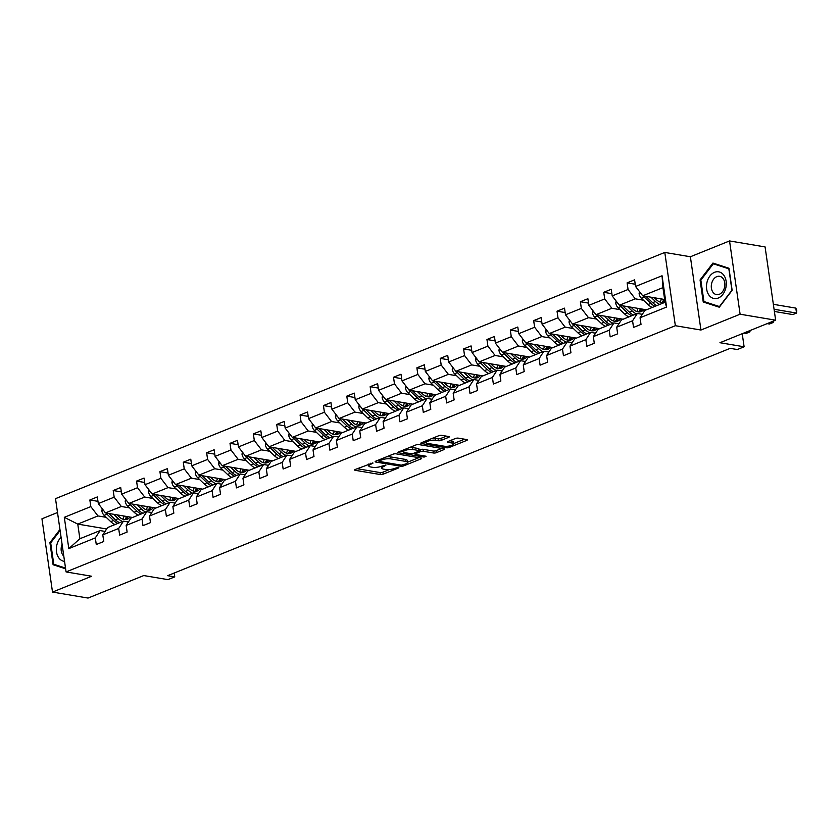 <?xml version="1.0" encoding="UTF-8"?>
<svg xmlns="http://www.w3.org/2000/svg" width="839" height="839" viewBox="0 0 839 839"><rect width="100%" height="100%" fill="white"/><g stroke="black" fill="none" stroke-linecap="round" stroke-linejoin="round"><path stroke-width="1.26" d="M372.873 462.908L355.254 469.473A2.045 0.577 171.8 0 0 354.624 469.997A2.045 0.577 171.8 0 0 355.18 470.301L380.298 474.538A2.045 0.577 171.8 0 0 383.161 474.182L398.777 467.868L398.829 467.281L394.802 468.351A6.544 1.835 171.8 0 1 385.636 469.504L383.538 469.148A6.544 1.835 171.8 0 1 381.766 468.183A6.544 1.835 171.8 0 1 383.78 466.494L385.856 465.1L381.829 466.159A6.544 1.835 171.8 0 1 372.652 467.313L370.565 466.956A6.544 1.835 171.8 0 1 368.782 465.991A6.544 1.835 171.8 0 1 370.807 464.303L372.873 462.908M57.513 512.514L41.95 518.806L52.511 592.072L88.053 598.06L143.752 575.554L167.926 579.634L174.732 576.875L174.187 573.027M729.542 240.94L690.382 256.755L700.943 330.031L740.103 314.206L729.542 240.94L765.084 246.928L775.645 320.194L719.946 342.711L744.109 346.79L742.221 333.702M740.103 314.206L775.645 320.194M448.645 437.36A2.045 0.577 171.8 0 0 449.274 436.836A2.045 0.577 171.8 0 0 448.718 436.532L441.671 435.347A2.045 0.577 171.8 0 0 438.807 435.703L421.461 442.709A2.045 0.577 171.8 0 0 420.832 443.233A2.045 0.577 171.8 0 0 421.388 443.537L446.516 447.774A2.045 0.577 171.8 0 0 449.379 447.418L466.715 440.412A2.045 0.577 171.8 0 0 467.354 439.888A2.045 0.577 171.8 0 0 466.799 439.584L458.283 438.147A2.045 0.577 171.8 0 0 455.42 438.503L447.995 441.503A2.045 0.577 171.8 0 0 447.365 442.027A2.045 0.577 171.8 0 0 447.921 442.331L452.137 443.044A5.474 1.531 171.8 0 1 453.626 443.852A5.474 1.531 171.8 0 1 450.323 445.782A5.474 1.531 171.8 0 1 444.282 446.222L427.743 443.432A5.474 1.531 171.8 0 1 426.254 442.625A5.474 1.531 171.8 0 1 429.558 440.695A5.474 1.531 171.8 0 1 435.609 440.255L438.357 440.716A2.045 0.577 171.8 0 0 441.23 440.36L448.645 437.36L448.519 436.5M744.109 346.79L737.303 349.538L730.192 348.342L167.632 575.68L174.732 576.875M700.943 330.031L675.353 325.71L66.071 571.925L55.51 498.66L664.792 252.445L675.353 325.71M52.511 592.072L91.661 576.246L66.071 571.925M395.966 453.815A2.045 0.577 171.8 0 0 393.103 454.172L375.757 461.177A2.045 0.577 171.8 0 0 375.127 461.712A2.045 0.577 171.8 0 0 375.683 462.016L400.801 466.253A2.045 0.577 171.8 0 0 403.664 465.886L421.01 458.881A2.045 0.577 171.8 0 0 421.639 458.356A2.045 0.577 171.8 0 0 421.084 458.052L395.966 453.815M398.609 451.948L415.955 444.943A2.045 0.577 171.8 0 1 418.818 444.576L443.936 448.813A2.045 0.577 171.8 0 1 444.492 449.117A2.045 0.577 171.8 0 1 443.862 449.641L436.437 452.641A2.045 0.577 171.8 0 1 433.574 453.008L423.391 451.288A2.045 0.577 171.8 0 0 420.528 451.644L415.599 453.637A2.045 0.577 171.8 0 0 414.969 454.161A2.045 0.577 171.8 0 0 415.525 454.465L426.128 456.248L424.073 457.087L398.535 452.777A2.045 0.577 171.8 0 1 397.98 452.473A2.045 0.577 171.8 0 1 398.609 451.948M640.063 317.761L644.834 310.451L665.044 302.281L666.565 307.053L640.063 317.761L641.017 324.389L633.529 327.42L632.575 320.781L616.696 327.2L617.651 333.828L610.173 336.858L609.208 330.22L593.341 336.638L594.295 343.266L586.807 346.297L585.853 339.659L569.985 346.077L570.94 352.716L563.451 355.736L562.497 349.108L546.619 355.516L547.584 362.154L540.096 365.175L539.141 358.547L523.263 364.955L524.218 371.593L516.73 374.613L515.775 367.985L499.908 374.393L500.862 381.032L493.374 384.052L492.42 377.424L476.542 383.832L477.506 390.471L470.018 393.491L469.064 386.863L453.186 393.281L454.14 399.909L446.652 402.94L445.698 396.302L429.83 402.72L430.785 409.348L423.296 412.379L422.342 405.74L406.475 412.159L407.429 418.787L399.941 421.818L398.986 415.179L383.108 421.598L384.063 428.226L376.575 431.256L375.62 424.618L359.753 431.036L360.707 437.664L353.219 440.695L352.265 434.057L336.397 440.475L337.351 447.114L329.863 450.134L328.909 443.495L313.031 449.914L313.985 456.552L306.508 459.573L305.543 452.945L289.675 459.353L290.63 465.991L283.142 469.011L282.187 462.383L266.32 468.791L267.274 475.43L259.786 478.45L258.832 471.822L242.953 478.23L243.908 484.869L236.43 487.889L235.465 481.261L219.598 487.669L220.552 494.307L213.064 497.328L212.11 490.7L196.242 497.118L197.196 503.746L189.708 506.777L188.754 500.138L172.876 506.557L173.841 513.185L166.353 516.216L165.398 509.577L149.52 515.995L150.475 522.624L142.987 525.654L142.032 519.016L126.165 525.434L127.119 532.062L119.631 535.093L118.677 528.455L102.798 534.873L103.763 541.501L96.275 544.532L95.321 537.893L68.808 548.612L64.309 517.317L90.811 506.609L89.857 499.981L97.334 496.95L98.299 503.589L114.167 497.17L113.213 490.532L120.701 487.511L121.655 494.15L137.523 487.732L136.568 481.093L144.056 478.073L145.011 484.701L160.889 478.293L159.924 471.654L167.412 468.634L168.366 475.262L184.244 468.854L183.29 462.216L190.778 459.195L191.732 465.823L207.6 459.415L206.646 452.777L214.134 449.756L215.088 456.385L230.966 449.977L230.001 443.338L237.489 440.318L238.444 446.946L254.322 440.527L253.368 433.899L260.856 430.868L261.81 437.507L277.678 431.089L276.723 424.461L284.211 421.43L285.166 428.068L301.033 421.65L300.079 415.022L307.567 411.991L308.521 418.63L324.399 412.211L323.445 405.583L330.933 402.552L331.887 409.191L347.755 402.772L346.801 396.144L354.289 393.113L355.243 399.752L371.111 393.334L370.156 386.695L377.644 383.675L378.599 390.313L394.477 383.895L393.522 377.256L401 374.236L401.965 380.864L417.832 374.456L416.878 367.818L424.366 364.797L425.321 371.425L441.188 365.017L440.234 358.379L447.722 355.358L448.676 361.987L464.554 355.579L463.6 348.94L471.078 345.92L472.042 352.548L487.91 346.14L486.956 339.501L494.444 336.481L495.398 343.109L511.266 336.691L510.311 330.063L517.799 327.032L518.754 333.67L534.632 327.252L533.667 320.624L541.155 317.593L542.109 324.232L557.987 317.813L557.033 311.185L564.521 308.154L565.476 314.793L581.343 308.374L580.389 301.746L587.877 298.715L588.831 305.354L604.709 298.936L603.744 292.308L611.232 289.277L612.187 295.915L628.065 289.497L627.111 282.858L634.599 279.838L635.553 286.466L662.055 275.758L666.565 307.053M646.429 309.801L619.36 305.239L635.238 298.82L643.461 300.205M635.238 298.82L628.065 289.497M619.36 305.239L612.187 295.915M616.696 327.2L621.468 319.89L637.346 313.471L632.575 320.781M642.307 314.31L637.346 313.471M623.073 319.24L596.005 314.677L611.872 308.259L620.105 309.654M611.872 308.259L604.709 298.936M596.005 314.677L588.831 305.354M593.341 336.638L598.113 329.328L613.991 322.91L609.208 330.22M618.951 323.749L613.991 322.91M599.717 328.678L572.638 324.116L588.517 317.698L596.749 319.093M588.517 317.698L581.343 308.374M572.638 324.116L565.476 314.793M569.985 346.077L574.757 338.767L590.625 332.349L585.853 339.659M595.596 333.188L590.625 332.349M576.351 338.117L549.283 333.555L565.161 327.137L573.383 328.531M565.161 327.137L557.987 317.813M549.283 333.555L542.109 324.232M546.619 355.516L551.391 348.206L567.269 341.798L562.497 349.108M572.229 342.627L567.269 341.798M552.995 347.566L525.927 342.994L541.795 336.575L550.027 337.97M541.795 336.575L534.632 327.252M525.927 342.994L518.754 333.67M523.263 364.955L528.035 357.645L543.913 351.237L539.141 358.547M548.874 352.076L543.913 351.237M529.64 357.005L502.571 352.432L518.439 346.025L526.672 347.409M518.439 346.025L511.266 336.691M502.571 352.432L495.398 343.109M499.908 374.393L504.679 367.083L520.547 360.676L515.775 367.985M525.518 361.515L520.547 360.676M506.274 366.444L479.205 361.871L495.083 355.463L503.306 356.848M495.083 355.463L487.91 346.14M479.205 361.871L472.042 352.548M476.542 383.832L481.324 376.522L497.191 370.114L492.42 377.424M502.152 370.953L497.191 370.114M482.918 375.882L455.85 371.31L471.717 364.902L479.95 366.286M471.717 364.902L464.554 355.579M455.85 371.31L448.676 361.987M453.186 393.281L457.958 385.971L473.836 379.553L469.064 386.863M478.796 380.392L473.836 379.553M459.562 385.321L432.494 380.749L448.362 374.341L456.594 375.725M448.362 374.341L441.188 365.017M432.494 380.749L425.321 371.425M429.83 402.72L434.602 395.41L450.47 388.992L445.698 396.302M455.441 389.831L450.47 388.992M436.207 394.76L409.128 390.187L425.006 383.78L433.228 385.164M425.006 383.78L417.832 374.456M409.128 390.187L401.965 380.864M406.475 412.159L411.246 404.849L427.114 398.431L422.342 405.74M432.075 399.27L427.114 398.431M412.84 404.199L385.772 399.637L401.64 393.218L409.872 394.603M401.64 393.218L394.477 383.895M385.772 399.637L378.599 390.313M383.108 421.598L387.88 414.288L403.758 407.869L398.986 415.179M408.719 408.708L403.758 407.869M389.485 413.637L362.417 409.075L378.284 402.657L386.517 404.041M378.284 402.657L371.111 393.334M362.417 409.075L355.243 399.752M359.753 431.036L364.525 423.726L380.392 417.308L375.62 424.618M385.363 418.147L380.392 417.308M366.129 423.076L339.05 418.514L354.928 412.096L363.151 413.491M354.928 412.096L347.755 402.772M339.05 418.514L331.887 409.191M336.397 440.475L341.169 433.165L357.036 426.747L352.265 434.057M361.997 427.586L357.036 426.747M342.763 432.515L315.695 427.953L331.562 421.535L339.795 422.929M331.562 421.535L324.399 412.211M315.695 427.953L308.521 418.63M313.031 449.914L317.803 442.604L333.681 436.186L328.909 443.495M338.641 437.025L333.681 436.186M319.407 441.954L292.339 437.392L308.207 430.973L316.439 432.368M308.207 430.973L301.033 421.65M292.339 437.392L285.166 428.068M289.675 459.353L294.447 452.043L310.315 445.635L305.543 452.945M315.286 446.463L310.315 445.635M296.052 451.403L268.973 446.83L284.851 440.412L293.073 441.807M284.851 440.412L277.678 431.089M268.973 446.83L261.81 437.507M266.32 468.791L271.091 461.481L286.959 455.074L282.187 462.383M291.93 455.913L286.959 455.074M272.685 460.842L245.617 456.269L261.495 449.861L269.718 451.246M261.495 449.861L254.322 440.527M245.617 456.269L238.444 446.946M242.953 478.23L247.725 470.92L263.603 464.512L258.832 471.822M268.564 465.351L263.603 464.512M249.33 470.28L222.262 465.708L238.129 459.3L246.362 460.684M238.129 459.3L230.966 449.977M222.262 465.708L215.088 456.385M219.598 487.669L224.37 480.359L240.248 473.951L235.465 481.261M245.208 474.79L240.248 473.951M225.974 479.719L198.895 475.147L214.774 468.739L223.006 470.123M214.774 468.739L207.6 459.415M198.895 475.147L191.732 465.823M196.242 497.118L201.014 489.808L216.882 483.39L212.11 490.7M221.853 484.229L216.882 483.39M202.608 489.158L175.54 484.585L191.418 478.178L199.64 479.562M191.418 478.178L184.244 468.854M175.54 484.585L168.366 475.262M172.876 506.557L177.648 499.247L193.526 492.829L188.754 500.138M198.486 493.668L193.526 492.829M179.252 498.597L152.184 494.035L168.052 487.616L176.284 489.001M168.052 487.616L160.889 478.293M152.184 494.035L145.011 484.701M149.52 515.995L154.292 508.686L170.17 502.267L165.398 509.577M175.131 503.106L170.17 502.267M155.897 508.035L128.828 503.473L144.696 497.055L152.929 498.439M144.696 497.055L137.523 487.732M128.828 503.473L121.655 494.15M126.165 525.434L130.936 518.124L146.804 511.706L142.032 519.016M151.775 512.545L146.804 511.706M132.531 517.474L105.462 512.912L121.34 506.494L129.563 507.878M121.34 506.494L114.167 497.17M105.462 512.912L98.299 503.589M102.798 534.873L107.581 527.563L123.448 521.145L118.677 528.455M128.409 521.984L123.448 521.145M106.647 528.979L77.765 524.102L97.974 515.933L106.207 517.327M97.974 515.933L90.811 506.609M64.309 517.317L77.765 524.102L79.873 538.753L100.093 530.584L95.321 537.893M690.382 256.755L664.792 252.445M665.044 302.281L662.936 287.63L642.716 295.8L664.645 299.492M105.053 531.423L100.093 530.584M79.873 538.753L68.808 548.612M642.716 295.8L635.553 286.466M662.055 275.758L662.936 287.63M97.974 501.344L89.857 499.981M121.33 491.906L113.213 490.532M144.686 482.467L136.568 481.093M168.052 473.028L159.924 471.654M191.407 463.589L183.29 462.216M214.763 454.151L206.646 452.777M238.129 444.712L230.001 443.338M261.485 435.273L253.368 433.899M284.841 425.824L276.723 424.461M308.207 416.385L300.079 415.022M331.562 406.946L323.445 405.583M354.918 397.508L346.801 396.144M378.284 388.069L370.156 386.695M401.64 378.63L393.522 377.256M424.995 369.191L416.878 367.818M448.351 359.753L440.234 358.379M471.717 350.314L463.6 348.94M495.073 340.875L486.956 339.501M518.429 331.436L510.311 330.063M541.795 321.987L533.667 320.624M565.15 312.548L557.033 311.185M588.506 303.11L580.389 301.746M611.872 293.671L603.744 292.308M635.228 284.232L627.111 282.858M59.957 529.493L49.91 542.676L53.088 564.741L65.62 568.8M700.062 279.943L703.239 302.009L719.285 307.2L732.143 290.325L728.965 268.26L712.919 263.068L700.062 279.943L700.901 280.079M357.152 468.697L380.015 472.556A2.045 0.577 171.8 0 0 382.878 472.2L389.401 469.557M407.46 462.258L418.818 457.675M377.655 460.412L378.798 460.601M379.322 460.863L379.27 461.44L401.325 465.163L405.457 464.051A6.544 1.835 171.8 0 0 407.471 462.362A6.544 1.835 171.8 0 0 405.698 461.398L390.628 458.849A6.544 1.835 171.8 0 0 381.462 459.992L379.322 460.863L379.176 459.803M407.471 462.362L407.188 460.38A6.544 1.835 171.8 0 0 405.415 459.415L405.698 461.398M386.569 456.815A6.544 1.835 171.8 0 1 390.345 456.867L405.415 459.415M441.681 448.435L436.154 450.669L436.437 452.641M419.101 450.124L420.234 449.662A2.045 0.577 171.8 0 1 423.108 449.305L433.291 451.025A2.045 0.577 171.8 0 0 436.154 450.669M414.886 453.605L413.48 453.364M403.444 451.676L400.518 451.172M412.819 449.505A5.474 1.531 171.8 0 0 406.779 449.945A5.474 1.531 171.8 0 0 403.465 451.875A5.474 1.531 171.8 0 0 404.954 452.682L410.785 453.658A2.045 0.577 171.8 0 0 413.648 453.301L418.567 451.319A2.045 0.577 171.8 0 0 419.196 450.784A2.045 0.577 171.8 0 0 418.64 450.48L412.819 449.505L412.536 447.523A5.474 1.531 171.8 0 0 409.757 447.439M419.196 450.784L418.913 448.802A2.045 0.577 171.8 0 0 418.357 448.508L418.64 450.48M412.536 447.523L418.357 448.508M432.662 438.189A5.474 1.531 171.8 0 1 435.315 438.273L438.073 438.734A2.045 0.577 171.8 0 0 440.936 438.378L446.463 436.154M453.626 443.852L453.343 441.87A5.474 1.531 171.8 0 0 451.854 441.062L452.137 443.044M449.893 440.737L451.854 441.062M453.595 443.621L464.533 439.196M423.37 441.943L426.222 442.426M57.587 565.507L53.088 564.741M50.739 542.823L49.91 542.676M707.749 302.764L703.239 302.009M102.253 508.738L101.844 510.794A5.527 3.492 68 0 0 104.162 515.366L110.738 521.659A15.941 10.078 68 0 0 115.027 524.553M122.966 519.226A13.235 8.369 68 0 0 123.941 516.027M113.695 514.297L118.226 518.628A15.941 10.078 68 0 0 122.515 521.522M128.336 521.753L127.958 521.91A15.941 10.078 68 0 0 128.336 521.753A15.941 10.078 68 0 0 128.65 521.617M117.061 514.863L118.928 516.646A13.235 8.369 68 0 0 127.318 519.236A13.235 8.369 68 0 0 129.961 517.044M105.997 512.996A5.527 3.492 68 0 0 107.004 514.213L113.58 520.505A15.941 10.078 68 0 0 117.869 523.4M126.448 516.446A13.235 8.369 -112 0 1 124.77 519.614M119.673 522.676A15.941 10.078 -112 0 1 115.373 519.781L108.797 513.489A5.527 3.492 -112 0 1 108.776 513.468M125.819 519.603A13.235 8.369 68 0 0 127.906 516.698M125.619 499.299L125.2 501.355A5.527 3.492 68 0 0 127.518 505.927L134.093 512.21A15.941 10.078 68 0 0 138.393 515.115M146.322 509.787A13.235 8.369 68 0 0 147.297 506.588M137.051 504.858L141.581 509.189A15.941 10.078 68 0 0 145.871 512.084M151.282 512.461A15.941 10.078 68 0 0 151.691 512.314A15.941 10.078 68 0 0 152.016 512.178M140.417 505.424L142.284 507.207A13.235 8.369 68 0 0 150.684 509.797A13.235 8.369 68 0 0 153.317 507.605M129.353 503.557A5.527 3.492 68 0 0 130.36 504.774L136.935 511.066A15.941 10.078 68 0 0 141.235 513.961M149.803 507.008A13.235 8.369 -112 0 1 148.136 510.175M143.029 513.237A15.941 10.078 -112 0 1 138.739 510.343L132.163 504.05A5.527 3.492 -112 0 1 132.143 504.029L132.195 504.04M149.174 510.164A13.235 8.369 68 0 0 151.261 507.259M148.975 489.861L148.555 491.906A5.527 3.492 68 0 0 150.884 496.489L157.449 502.771A15.941 10.078 68 0 0 161.749 505.676M169.677 500.348A13.235 8.369 68 0 0 170.653 497.149M160.406 495.419L164.937 499.75A15.941 10.078 68 0 0 169.237 502.645M174.638 503.022A15.941 10.078 68 0 0 175.057 502.876A15.941 10.078 68 0 0 175.372 502.739M163.783 495.985L165.64 497.768A13.235 8.369 68 0 0 174.04 500.359A13.235 8.369 68 0 0 176.672 498.167M152.719 494.119A5.527 3.492 68 0 0 153.726 495.335L160.301 501.628A15.941 10.078 68 0 0 164.591 504.522M173.159 497.569A13.235 8.369 -112 0 1 171.492 500.736M166.384 503.799A15.941 10.078 -112 0 1 162.095 500.893L155.519 494.611A5.527 3.492 -112 0 1 155.498 494.591M172.53 500.726A13.235 8.369 68 0 0 174.627 497.821M61.079 537.254A13.55 9.785 -80.4 0 0 56.874 544.889A13.55 9.785 -80.4 0 0 64.551 561.354M62.096 544.343A9.271 6.702 -80.4 0 0 61.509 546.126A9.271 6.702 -80.4 0 0 63.785 556.079M65.515 568.066L53.769 564.269L50.686 542.885L60.104 530.531M707.036 282.156A13.55 9.785 -80.4 0 0 713.129 298.296A13.55 9.785 -80.4 0 0 725.745 288.207A13.55 9.785 -80.4 0 0 719.652 272.067A13.55 9.785 -80.4 0 0 707.036 282.156M711.661 283.393A9.271 6.702 -80.4 0 0 716.527 294.615A9.271 6.702 -80.4 0 0 724.476 287.536A9.271 6.702 -80.4 0 0 719.61 276.314A9.271 6.702 -80.4 0 0 711.661 283.393M728.85 268.837L731.933 290.21L719.463 306.56L703.931 301.526L700.848 280.153L713.307 263.803L729.049 268.868M717.24 264.463L713.307 263.803M172.331 480.422L171.922 482.467A5.527 3.492 68 0 0 174.239 487.05L180.815 493.332A15.941 10.078 68 0 0 185.104 496.227M193.043 490.909A13.235 8.369 68 0 0 194.019 487.711M183.772 485.98L188.303 490.312A15.941 10.078 68 0 0 192.592 493.206M198.413 493.437L198.025 493.594A15.941 10.078 68 0 0 198.413 493.437A15.941 10.078 68 0 0 198.728 493.301M187.139 486.547L189.006 488.329A13.235 8.369 68 0 0 197.396 490.92A13.235 8.369 68 0 0 200.039 488.718M176.075 484.68A5.527 3.492 68 0 0 177.081 485.896L183.657 492.189A15.941 10.078 68 0 0 187.946 495.083M196.525 488.13A13.235 8.369 -112 0 1 194.847 491.297M189.75 494.36A15.941 10.078 -112 0 1 185.45 491.455L178.875 485.173A5.527 3.492 -112 0 1 178.854 485.152L178.906 485.162M195.896 491.287A13.235 8.369 68 0 0 197.983 488.371M195.697 470.983L195.277 473.028A5.527 3.492 68 0 0 197.595 477.611L204.171 483.893A15.941 10.078 68 0 0 208.46 486.788M216.399 481.471A13.235 8.369 68 0 0 217.374 478.272M207.128 476.542L211.659 480.873A15.941 10.078 68 0 0 215.948 483.767M221.36 484.145A15.941 10.078 68 0 0 221.769 483.998A15.941 10.078 68 0 0 222.094 483.851M210.495 477.108L212.361 478.891A13.235 8.369 68 0 0 220.762 481.481A13.235 8.369 68 0 0 223.394 479.279M199.43 475.241A5.527 3.492 68 0 0 200.437 476.458L207.013 482.75A15.941 10.078 68 0 0 211.313 485.645M219.881 478.691A13.235 8.369 -112 0 1 218.213 481.859M213.106 484.911A15.941 10.078 -112 0 1 208.817 482.016L202.241 475.734A5.527 3.492 -112 0 1 202.22 475.713M219.252 481.848A13.235 8.369 68 0 0 221.339 478.933M219.052 461.544L218.633 463.589A5.527 3.492 68 0 0 220.951 468.162L227.526 474.454A15.941 10.078 68 0 0 231.826 477.349M239.755 472.032A13.235 8.369 68 0 0 240.73 468.823M230.484 467.103L235.014 471.434A15.941 10.078 68 0 0 239.314 474.329M245.135 474.559L244.747 474.706A15.941 10.078 68 0 0 245.135 474.559A15.941 10.078 68 0 0 245.449 474.413M233.861 467.669L235.717 469.452A13.235 8.369 68 0 0 244.118 472.042A13.235 8.369 68 0 0 246.75 469.84M222.796 465.802A5.527 3.492 68 0 0 223.803 467.019L230.379 473.301A15.941 10.078 68 0 0 234.668 476.206M243.237 469.253A13.235 8.369 -112 0 1 241.569 472.42M236.462 475.472A15.941 10.078 -112 0 1 232.172 472.577L225.597 466.295A5.527 3.492 -112 0 1 225.576 466.274L225.628 466.274M242.607 472.409A13.235 8.369 68 0 0 244.705 469.494M242.408 452.106L241.999 454.151A5.527 3.492 68 0 0 244.317 458.723L250.892 465.016A15.941 10.078 68 0 0 255.182 467.91M263.121 462.593A13.235 8.369 68 0 0 264.096 459.384M253.85 457.664L258.37 461.995A15.941 10.078 68 0 0 262.67 464.89M268.081 465.267A15.941 10.078 68 0 0 268.49 465.11A15.941 10.078 68 0 0 268.805 464.974M257.216 458.23L259.083 460.013A13.235 8.369 68 0 0 267.473 462.604A13.235 8.369 68 0 0 270.116 460.401M246.152 456.364A5.527 3.492 68 0 0 247.159 457.58L253.735 463.862A15.941 10.078 68 0 0 258.024 466.767M266.603 459.814A13.235 8.369 -112 0 1 264.925 462.981M259.828 466.033A15.941 10.078 -112 0 1 255.528 463.138L248.952 456.856A5.527 3.492 -112 0 1 248.931 456.825M265.973 462.971A13.235 8.369 68 0 0 268.06 460.055M265.774 442.656L265.355 444.712A5.527 3.492 68 0 0 267.672 449.284L274.248 455.577A15.941 10.078 68 0 0 278.538 458.472M286.477 453.154A13.235 8.369 68 0 0 287.452 449.945M277.206 448.215L281.736 452.546A15.941 10.078 68 0 0 286.026 455.451M291.846 455.671L291.469 455.829A15.941 10.078 68 0 0 291.846 455.671A15.941 10.078 68 0 0 292.171 455.535M280.572 448.792L282.439 450.564A13.235 8.369 68 0 0 290.839 453.165A13.235 8.369 68 0 0 293.472 450.963M269.508 446.925A5.527 3.492 68 0 0 270.515 448.141L277.09 454.423A15.941 10.078 68 0 0 281.39 457.318M289.958 450.375A13.235 8.369 -112 0 1 288.291 453.542M283.183 456.594A15.941 10.078 -112 0 1 278.894 453.7L272.318 447.407A5.527 3.492 -112 0 1 272.297 447.386L272.35 447.397M289.329 453.532A13.235 8.369 68 0 0 291.416 450.616M289.13 433.218L288.71 435.273A5.527 3.492 68 0 0 291.028 439.846L297.604 446.138A15.941 10.078 68 0 0 301.904 449.033M309.832 443.716A13.235 8.369 68 0 0 310.808 440.506M300.561 438.776L305.092 443.107A15.941 10.078 68 0 0 309.392 446.012M314.793 446.39A15.941 10.078 68 0 0 315.212 446.233A15.941 10.078 68 0 0 315.527 446.096M303.938 439.353L305.795 441.125A13.235 8.369 68 0 0 314.195 443.726A13.235 8.369 68 0 0 316.827 441.524M292.863 437.486A5.527 3.492 68 0 0 293.881 438.703L300.456 444.985A15.941 10.078 68 0 0 304.746 447.879M313.314 440.926A13.235 8.369 -112 0 1 311.647 444.104M306.539 447.156A15.941 10.078 -112 0 1 302.25 444.261L295.674 437.968A5.527 3.492 -112 0 1 295.653 437.948M312.685 444.093A13.235 8.369 68 0 0 314.782 441.178M312.486 423.779L312.077 425.834A5.527 3.492 68 0 0 314.394 430.407L320.97 436.7A15.941 10.078 68 0 0 325.259 439.594M333.198 434.277A13.235 8.369 68 0 0 334.174 431.068M323.927 429.337L328.448 433.669A15.941 10.078 68 0 0 332.747 436.563M338.568 436.794L338.18 436.951A15.941 10.078 68 0 0 338.568 436.794A15.941 10.078 68 0 0 338.883 436.658M327.294 429.904L329.161 431.686A13.235 8.369 68 0 0 337.551 434.287A13.235 8.369 68 0 0 340.194 432.085M316.23 428.037A5.527 3.492 68 0 0 317.236 429.253L323.812 435.546A15.941 10.078 68 0 0 328.101 438.44M336.68 431.487A13.235 8.369 -112 0 1 335.002 434.654M329.905 437.717A15.941 10.078 -112 0 1 325.605 434.822L319.03 428.53A5.527 3.492 -112 0 1 319.009 428.509L319.061 428.519M336.051 434.654A13.235 8.369 68 0 0 338.138 431.739M335.852 414.34L335.432 416.396A5.527 3.492 68 0 0 337.75 420.968L344.326 427.261A15.941 10.078 68 0 0 348.615 430.155M356.554 424.838A13.235 8.369 68 0 0 357.529 421.629M347.283 419.899L351.814 424.23A15.941 10.078 68 0 0 356.103 427.124M361.515 427.502A15.941 10.078 68 0 0 361.924 427.355A15.941 10.078 68 0 0 362.249 427.219M350.65 420.465L352.516 422.248A13.235 8.369 68 0 0 360.906 424.849A13.235 8.369 68 0 0 363.549 422.646M339.585 418.598A5.527 3.492 68 0 0 340.592 419.815L347.168 426.107A15.941 10.078 68 0 0 351.468 429.002M360.036 422.048A13.235 8.369 -112 0 1 358.368 425.216M353.261 428.278A15.941 10.078 -112 0 1 348.961 425.383L342.396 419.091A5.527 3.492 -112 0 1 342.364 419.07M359.407 425.216A13.235 8.369 68 0 0 361.494 422.3M359.207 404.901L358.788 406.957A5.527 3.492 68 0 0 361.106 411.529L367.681 417.822A15.941 10.078 68 0 0 371.981 420.717M379.91 415.389A13.235 8.369 68 0 0 380.885 412.19M370.639 410.46L375.169 414.791A15.941 10.078 68 0 0 379.469 417.686M385.29 417.916L384.902 418.074A15.941 10.078 68 0 0 385.29 417.916A15.941 10.078 68 0 0 385.604 417.78M374.016 411.026L375.872 412.809A13.235 8.369 68 0 0 384.272 415.399A13.235 8.369 68 0 0 386.905 413.208M362.941 409.159A5.527 3.492 68 0 0 363.958 410.376L370.523 416.668A15.941 10.078 68 0 0 374.823 419.563M383.392 412.61A13.235 8.369 -112 0 1 381.724 415.777M376.617 418.839A15.941 10.078 -112 0 1 372.327 415.945L365.752 409.652A5.527 3.492 -112 0 1 365.731 409.631L365.783 409.642M382.762 415.766A13.235 8.369 68 0 0 384.849 412.861M382.563 395.463L382.154 397.518A5.527 3.492 68 0 0 384.472 402.091L391.037 408.373A15.941 10.078 68 0 0 395.337 411.278M403.265 405.95A13.235 8.369 68 0 0 404.251 402.751M394.005 401.021L398.525 405.352A15.941 10.078 68 0 0 402.825 408.247M408.236 408.624A15.941 10.078 68 0 0 408.645 408.478A15.941 10.078 68 0 0 408.96 408.341M397.371 401.587L399.228 403.37A13.235 8.369 68 0 0 407.628 405.961A13.235 8.369 68 0 0 410.261 403.769M386.307 399.721A5.527 3.492 68 0 0 387.314 400.937L393.89 407.23A15.941 10.078 68 0 0 398.179 410.124M406.758 403.171A13.235 8.369 -112 0 1 405.08 406.338M399.983 409.401A15.941 10.078 -112 0 1 395.683 406.506L389.107 400.213A5.527 3.492 -112 0 1 389.086 400.193L389.139 400.203M406.118 406.328A13.235 8.369 68 0 0 408.215 403.423M405.929 386.024L405.51 388.069A5.527 3.492 68 0 0 407.827 392.652L414.403 398.934A15.941 10.078 68 0 0 418.692 401.839M426.632 396.511A13.235 8.369 68 0 0 427.607 393.313M417.361 391.582L421.891 395.914A15.941 10.078 68 0 0 426.181 398.808M432.001 399.039L431.624 399.196A15.941 10.078 68 0 0 432.001 399.039A15.941 10.078 68 0 0 432.326 398.903M420.727 392.149L422.594 393.931A13.235 8.369 68 0 0 430.984 396.522A13.235 8.369 68 0 0 433.627 394.33M409.663 390.282A5.527 3.492 68 0 0 410.67 391.498L417.245 397.791A15.941 10.078 68 0 0 421.545 400.685M430.113 393.732A13.235 8.369 -112 0 1 428.435 396.899M423.338 399.962A15.941 10.078 -112 0 1 419.039 397.057L412.473 390.775A5.527 3.492 -112 0 1 412.442 390.754M429.484 396.889A13.235 8.369 68 0 0 431.571 393.973M429.285 376.585L428.865 378.63A5.527 3.492 68 0 0 431.183 383.213L437.759 389.495A15.941 10.078 68 0 0 442.059 392.39M449.987 387.073A13.235 8.369 68 0 0 450.963 383.874M440.716 382.144L445.247 386.475A15.941 10.078 68 0 0 449.536 389.369M454.948 389.747A15.941 10.078 68 0 0 455.367 389.6A15.941 10.078 68 0 0 455.682 389.464M444.093 382.71L445.949 384.493A13.235 8.369 68 0 0 454.35 387.083A13.235 8.369 68 0 0 456.982 384.881M433.018 380.843A5.527 3.492 68 0 0 434.036 382.06L440.601 388.352A15.941 10.078 68 0 0 444.901 391.247M453.469 384.293A13.235 8.369 -112 0 1 451.802 387.461M446.694 390.523A15.941 10.078 -112 0 1 442.405 387.618L435.829 381.336A5.527 3.492 -112 0 1 435.808 381.315L435.861 381.326M452.84 387.45A13.235 8.369 68 0 0 454.927 384.535M452.641 367.146L452.231 369.191A5.527 3.492 68 0 0 454.549 373.774L461.114 380.057A15.941 10.078 68 0 0 465.414 382.951M473.343 377.634A13.235 8.369 68 0 0 474.318 374.425M464.082 372.705L468.602 377.036A15.941 10.078 68 0 0 472.902 379.931M478.723 380.161L478.335 380.308A15.941 10.078 68 0 0 478.723 380.161A15.941 10.078 68 0 0 479.038 380.015M467.449 373.271L469.305 375.054A13.235 8.369 68 0 0 477.706 377.644A13.235 8.369 68 0 0 480.338 375.442M456.385 371.404A5.527 3.492 68 0 0 457.391 372.621L463.967 378.913A15.941 10.078 68 0 0 468.256 381.808M476.835 374.855A13.235 8.369 -112 0 1 475.157 378.022M470.06 381.074A15.941 10.078 -112 0 1 465.76 378.179L459.185 371.897A5.527 3.492 -112 0 1 459.164 371.876M476.195 378.011A13.235 8.369 68 0 0 478.293 375.096M475.996 357.708L475.587 359.753A5.527 3.492 68 0 0 477.905 364.325L484.481 370.618A15.941 10.078 68 0 0 488.77 373.512M496.709 368.195A13.235 8.369 68 0 0 497.684 364.986M487.438 363.266L491.969 367.597A15.941 10.078 68 0 0 496.258 370.492M501.67 370.869A15.941 10.078 68 0 0 502.079 370.723A15.941 10.078 68 0 0 502.393 370.576M490.805 363.832L492.671 365.615A13.235 8.369 68 0 0 501.061 368.206A13.235 8.369 68 0 0 503.704 366.003M479.74 361.966A5.527 3.492 68 0 0 480.747 363.182L487.323 369.464A15.941 10.078 68 0 0 491.623 372.369M500.191 365.416A13.235 8.369 -112 0 1 498.513 368.583M493.416 371.635A15.941 10.078 -112 0 1 489.116 368.741L482.54 362.458A5.527 3.492 -112 0 1 482.519 362.438L482.572 362.438M499.562 368.573A13.235 8.369 68 0 0 501.649 365.657M499.362 348.269L498.943 350.314A5.527 3.492 68 0 0 501.261 354.887L507.836 361.179A15.941 10.078 68 0 0 512.136 364.074M520.065 358.756A13.235 8.369 68 0 0 521.04 355.547M510.794 353.827L515.324 358.148A15.941 10.078 68 0 0 519.614 361.053M525.025 361.431A15.941 10.078 68 0 0 525.434 361.273A15.941 10.078 68 0 0 525.759 361.137M514.16 354.394L516.027 356.176A13.235 8.369 68 0 0 524.427 358.767A13.235 8.369 68 0 0 527.06 356.565M503.096 352.527A5.527 3.492 68 0 0 504.103 353.743L510.678 360.025A15.941 10.078 68 0 0 514.978 362.93M523.546 355.977A13.235 8.369 -112 0 1 521.879 359.144M516.772 362.196A15.941 10.078 -112 0 1 512.482 359.302L505.907 353.02A5.527 3.492 -112 0 1 505.886 352.988M522.917 359.134A13.235 8.369 68 0 0 525.004 356.218M522.718 338.82L522.298 340.875A5.527 3.492 68 0 0 524.627 345.448L531.192 351.74A15.941 10.078 68 0 0 535.492 354.635M543.42 349.318A13.235 8.369 68 0 0 544.396 346.108M534.149 344.378L538.68 348.709A15.941 10.078 68 0 0 542.98 351.614M548.8 351.835L548.412 351.992A15.941 10.078 68 0 0 548.8 351.835A15.941 10.078 68 0 0 549.115 351.698M537.526 344.955L539.383 346.727A13.235 8.369 68 0 0 547.783 349.328A13.235 8.369 68 0 0 550.415 347.126M526.462 343.088A5.527 3.492 68 0 0 527.469 344.305L534.044 350.587A15.941 10.078 68 0 0 538.334 353.481M546.902 346.538A13.235 8.369 -112 0 1 545.235 349.706M540.127 352.758A15.941 10.078 -112 0 1 535.838 349.863L529.262 343.571A5.527 3.492 -112 0 1 529.241 343.55L529.294 343.56M546.273 349.695A13.235 8.369 68 0 0 548.37 346.78M546.074 329.381L545.665 331.436A5.527 3.492 68 0 0 547.982 336.009L554.558 342.302A15.941 10.078 68 0 0 558.847 345.196M566.786 339.879A13.235 8.369 68 0 0 567.762 336.67M557.516 334.939L562.046 339.271A15.941 10.078 68 0 0 566.335 342.165M571.747 342.553A15.941 10.078 68 0 0 572.156 342.396A15.941 10.078 68 0 0 572.471 342.26M560.882 335.516L562.749 337.288A13.235 8.369 68 0 0 571.139 339.889A13.235 8.369 68 0 0 573.782 337.687M549.818 333.649A5.527 3.492 68 0 0 550.824 334.866L557.4 341.148A15.941 10.078 68 0 0 561.69 344.042M570.268 337.089A13.235 8.369 -112 0 1 568.59 340.267M563.493 343.319A15.941 10.078 -112 0 1 559.194 340.424L552.618 334.132A5.527 3.492 -112 0 1 552.597 334.111M569.639 340.256A13.235 8.369 68 0 0 571.726 337.341M569.44 319.942L569.02 321.998A5.527 3.492 68 0 0 571.338 326.57L577.914 332.863A15.941 10.078 68 0 0 582.203 335.757M590.142 330.44A13.235 8.369 68 0 0 591.117 327.231M580.871 325.501L585.402 329.832A15.941 10.078 68 0 0 589.691 332.726M595.512 332.957L595.134 333.114A15.941 10.078 68 0 0 595.512 332.957A15.941 10.078 68 0 0 595.837 332.821M584.238 326.067L586.104 327.85A13.235 8.369 68 0 0 594.505 330.451A13.235 8.369 68 0 0 597.137 328.248M573.173 324.2A5.527 3.492 68 0 0 574.18 325.417L580.756 331.709A15.941 10.078 68 0 0 585.056 334.604M593.624 327.65A13.235 8.369 -112 0 1 591.956 330.818M586.849 333.88A15.941 10.078 -112 0 1 582.56 330.986L575.984 324.693A5.527 3.492 -112 0 1 575.963 324.672L576.015 324.683M592.995 330.818A13.235 8.369 68 0 0 595.082 327.902M592.795 310.503L592.376 312.559A5.527 3.492 68 0 0 594.694 317.132L601.269 323.424A15.941 10.078 68 0 0 605.569 326.319M613.498 321.001A13.235 8.369 68 0 0 614.473 317.792M604.227 316.062L608.757 320.393A15.941 10.078 68 0 0 613.057 323.288M618.458 323.665A15.941 10.078 68 0 0 618.878 323.518A15.941 10.078 68 0 0 619.192 323.382M607.604 316.628L609.46 318.411A13.235 8.369 68 0 0 617.861 321.012A13.235 8.369 68 0 0 620.493 318.81M596.539 314.761A5.527 3.492 68 0 0 597.546 315.978L604.122 322.27A15.941 10.078 68 0 0 608.411 325.165M616.98 318.212A13.235 8.369 -112 0 1 615.312 321.379M610.205 324.441A15.941 10.078 -112 0 1 605.915 321.547L599.34 315.254A5.527 3.492 -112 0 1 599.319 315.233M616.35 321.368A13.235 8.369 68 0 0 618.448 318.463M743.794 333.073L746.081 333.45L749.825 331.94L747.539 331.552M750.223 330.472L749.825 331.94L749.646 330.702M616.151 301.065L615.742 303.12A5.527 3.492 68 0 0 618.06 307.693L624.636 313.985A15.941 10.078 68 0 0 628.925 316.88M636.864 311.552A13.235 8.369 68 0 0 637.839 308.353M627.593 306.623L632.124 310.954A15.941 10.078 68 0 0 636.413 313.849M641.825 314.226A15.941 10.078 68 0 0 642.234 314.08A15.941 10.078 68 0 0 642.548 313.943M630.959 307.189L632.826 308.972A13.235 8.369 68 0 0 641.216 311.563A13.235 8.369 68 0 0 643.859 309.371M619.895 305.323A5.527 3.492 68 0 0 620.902 306.539L627.478 312.832A15.941 10.078 68 0 0 631.767 315.726M640.346 308.773A13.235 8.369 -112 0 1 638.668 311.94M633.571 315.003A15.941 10.078 -112 0 1 629.271 312.108L622.695 305.816A5.527 3.492 -112 0 1 622.674 305.795L622.727 305.805M639.717 311.93A13.235 8.369 68 0 0 641.804 309.025M767.161 323.634L769.436 324.011L773.18 322.501L770.894 322.113M773.579 321.033L773.18 322.501L773.002 321.264M639.517 291.626L639.098 293.681A5.527 3.492 68 0 0 641.416 298.254L647.991 304.536A15.941 10.078 68 0 0 652.281 307.441M660.22 302.113A13.235 8.369 68 0 0 661.195 298.915M650.949 297.184L655.479 301.516A15.941 10.078 68 0 0 659.769 304.41M654.315 297.751L656.182 299.533A13.235 8.369 68 0 0 664.582 302.124A13.235 8.369 68 0 0 665.002 301.935M643.251 295.884A5.527 3.492 68 0 0 644.258 297.1L650.833 303.393A15.941 10.078 68 0 0 655.133 306.287M663.701 299.334A13.235 8.369 -112 0 1 662.034 302.501M774.387 311.468L792.792 314.573L796.536 313.062L795.823 308.112L773.359 304.316M656.927 305.564A15.941 10.078 -112 0 1 652.637 302.669L646.061 296.377A5.527 3.492 -112 0 1 646.04 296.356M663.072 302.491A13.235 8.369 68 0 0 664.771 300.404M795.823 308.112L796.767 310.357L796.536 313.062L774.072 309.266M370.649 463.243L370.807 464.303M385.72 465.079L385.804 465.676M383.633 465.435L383.78 466.494M398.693 467.271L398.777 467.868M382.878 472.2L383.161 474.182M380.015 472.556L380.298 474.538M355.075 469.546L355.18 470.301M372.736 462.887L372.82 463.485M420.884 458.021L421.01 458.881M403.517 464.837L403.664 465.886M400.623 465.037L400.801 466.253M375.578 461.261L375.683 462.016M390.345 456.867L390.628 458.849M381.305 458.943L381.462 459.992M443.737 448.781L443.862 449.641M433.291 451.025L433.574 453.008M423.108 449.305L423.391 451.288M420.234 449.662L420.528 451.644M415.452 452.578L415.599 453.637M423.905 455.881L424.073 457.087M398.431 452.022L398.535 452.777M440.936 438.378L441.23 440.36M438.073 438.734L438.357 440.716M435.315 438.273L435.609 440.255M447.816 441.587L447.921 442.331M466.599 439.552L466.715 440.412M449.18 446.033L449.379 447.418M446.306 446.338L446.516 447.774M421.283 442.793L421.388 443.537M103.302 510.091L101.865 510.678M113.58 520.505L110.738 521.659M118.226 518.628L115.373 519.781M107.004 514.213L104.162 515.366M126.658 500.652L125.221 501.24M136.935 511.066L134.093 512.21M141.581 509.189L138.739 510.343M130.36 504.774L127.518 505.927M150.024 491.214L148.587 491.801M160.301 501.628L157.449 502.771M164.937 499.75L162.095 500.893M153.726 495.335L150.884 496.489M173.379 481.775L171.943 482.362M183.657 492.189L180.815 493.332M188.303 490.312L185.45 491.455M177.081 485.896L174.239 487.05M196.735 472.336L195.298 472.913M207.013 482.75L204.171 483.893M211.659 480.873L208.817 482.016M200.437 476.458L197.595 477.611M220.091 462.897L218.664 463.474M230.379 473.301L227.526 474.454M235.014 471.434L232.172 472.577M223.803 467.019L220.951 468.162M243.457 453.459L242.02 454.035M253.735 463.862L250.892 465.016M258.37 461.995L255.528 463.138M247.159 457.58L244.317 458.723M266.812 444.02L265.376 444.597M277.09 454.423L274.248 455.577M281.736 452.546L278.894 453.7M270.515 448.141L267.672 449.284M290.168 434.581L288.731 435.158M300.456 444.985L297.604 446.138M305.092 443.107L302.25 444.261M293.881 438.703L291.028 439.846M313.534 425.142L312.098 425.719M323.812 435.546L320.97 436.7M328.448 433.669L325.605 434.822M317.236 429.253L314.394 430.407M336.89 415.704L335.453 416.28M347.168 426.107L344.326 427.261M351.814 424.23L348.961 425.383M340.592 419.815L337.75 420.968M360.246 406.254L358.809 406.842M370.523 416.668L367.681 417.822M375.169 414.791L372.327 415.945M363.958 410.376L361.106 411.529M383.612 396.816L382.175 397.403M393.89 407.23L391.037 408.373M398.525 405.352L395.683 406.506M387.314 400.937L384.472 402.091M406.967 387.377L405.531 387.964M417.245 397.791L414.403 398.934M421.891 395.914L419.039 397.057M410.67 391.498L407.827 392.652M430.323 377.938L428.886 378.515M440.601 388.352L437.759 389.495M445.247 386.475L442.405 387.618M434.036 382.06L431.183 383.213M453.689 368.499L452.252 369.076M463.967 378.913L461.114 380.057M468.602 377.036L465.76 378.179M457.391 372.621L454.549 373.774M477.045 359.061L475.608 359.637M487.323 369.464L484.481 370.618M491.969 367.597L489.116 368.741M480.747 363.182L477.905 364.325M500.401 349.622L498.964 350.199M510.678 360.025L507.836 361.179M515.324 358.148L512.482 359.302M504.103 353.743L501.261 354.887M523.767 340.183L522.33 340.76M534.044 350.587L531.192 351.74M538.68 348.709L535.838 349.863M527.469 344.305L524.627 345.448M547.122 330.744L545.686 331.321M557.4 341.148L554.558 342.302M562.046 339.271L559.194 340.424M550.824 334.866L547.982 336.009M570.478 321.306L569.041 321.882M580.756 331.709L577.914 332.863M585.402 329.832L582.56 330.986M574.18 325.417L571.338 326.57M593.834 311.867L592.407 312.444M604.122 322.27L601.269 323.424M608.757 320.393L605.915 321.547M597.546 315.978L594.694 317.132M617.2 302.418L615.763 303.005M627.478 312.832L624.636 313.985M632.124 310.954L629.271 312.108M620.902 306.539L618.06 307.693M640.556 292.979L639.119 293.566M650.833 303.393L647.991 304.536M655.479 301.516L652.637 302.669M644.258 297.1L641.416 298.254M368.52 464.103L368.782 465.991M381.493 466.295L381.766 468.183M378.704 459.992L378.882 461.23M414.781 452.85L414.969 454.161M403.213 450.082L403.465 451.875M426.002 440.874L426.254 442.625"/></g></svg>

